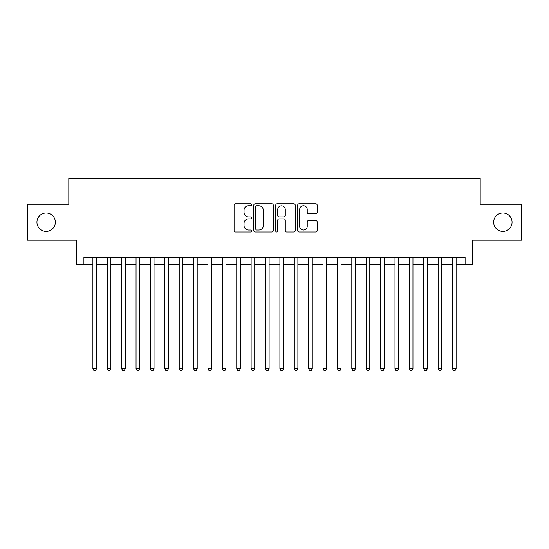 <?xml version="1.0" encoding="UTF-8"?>
<svg xmlns="http://www.w3.org/2000/svg" width="549" height="549" viewBox="0 0 549 549"><rect width="100%" height="100%" fill="white"/><g stroke="black" fill="none" stroke-linecap="round" stroke-linejoin="round"><path stroke-width="0.82" d="M251.483 204.77A0.988 0.988 0 0 0 250.495 203.782L235.494 203.782A1.414 1.414 0 0 0 234.087 205.189L234.087 230.607A1.414 1.414 0 0 0 235.494 232.014L250.495 232.014A0.988 0.988 0 0 0 251.483 231.026A0.988 0.988 0 0 0 250.495 230.038L248.553 230.038A4.516 4.516 0 0 1 244.037 225.522L244.037 223.402A4.516 4.516 0 0 1 248.553 218.886L250.495 218.886A0.988 0.988 0 0 0 251.483 217.898A0.988 0.988 0 0 0 250.495 216.91L248.553 216.91A4.516 4.516 0 0 1 244.037 212.394L244.037 210.274A4.516 4.516 0 0 1 248.553 205.758L250.495 205.758A0.988 0.988 0 0 0 251.483 204.77M493.647 222.215A9.203 9.203 0 0 0 502.85 231.417A9.203 9.203 0 0 0 512.059 222.215A9.203 9.203 0 0 0 502.85 213.005A9.203 9.203 0 0 0 493.647 222.215M36.941 222.215A9.203 9.203 0 0 0 46.15 231.417A9.203 9.203 0 0 0 55.353 222.215A9.203 9.203 0 0 0 46.15 213.005A9.203 9.203 0 0 0 36.941 222.215M315.764 213.733A1.414 1.414 0 0 0 317.178 212.319L317.178 205.189A1.414 1.414 0 0 0 315.764 203.782L299.102 203.782A1.414 1.414 0 0 0 297.688 205.189L297.688 230.607A1.414 1.414 0 0 0 299.102 232.014L315.764 232.014A1.414 1.414 0 0 0 317.178 230.607L317.178 221.995A1.414 1.414 0 0 0 315.764 220.581L308.634 220.581A1.414 1.414 0 0 0 307.22 221.995L307.22 226.263A3.774 3.774 0 0 1 303.446 230.038A3.774 3.774 0 0 1 299.665 226.263L299.665 209.533A3.774 3.774 0 0 1 303.446 205.758A3.774 3.774 0 0 1 307.22 209.533L307.22 212.319A1.414 1.414 0 0 0 308.634 213.733L315.764 213.733M83.908 264.645L83.908 257.454L465.092 257.454L465.092 264.645L472.284 264.645L472.284 240.194L521.55 240.194L521.55 204.235L480.197 204.235L480.197 178.343L68.803 178.343L68.803 204.235L27.45 204.235L27.45 240.194L76.716 240.194L76.716 264.645L92.898 264.645M273.265 205.189A1.414 1.414 0 0 0 271.851 203.782L255.189 203.782A1.414 1.414 0 0 0 253.782 205.189L253.782 230.607A1.414 1.414 0 0 0 255.189 232.014L271.851 232.014A1.414 1.414 0 0 0 273.265 230.607L273.265 205.189M277.149 203.782L293.811 203.782A1.414 1.414 0 0 1 295.218 205.189L295.218 230.607A1.414 1.414 0 0 1 293.811 232.014L286.681 232.014A1.414 1.414 0 0 1 285.267 230.607L285.267 220.3A1.414 1.414 0 0 0 283.854 218.886L279.125 218.886A1.414 1.414 0 0 0 277.712 220.3L277.712 231.026A0.988 0.988 0 0 1 276.723 232.014A0.988 0.988 0 0 1 275.735 231.026L275.735 205.189A1.414 1.414 0 0 1 277.149 203.782M96.494 264.645L107.281 264.645M110.877 264.645L121.665 264.645M125.261 264.645L136.049 264.645M139.645 264.645L150.433 264.645M154.029 264.645L164.817 264.645M168.413 264.645L179.207 264.645M182.803 264.645L193.591 264.645M197.187 264.645L207.975 264.645M211.571 264.645L222.359 264.645M225.955 264.645L236.743 264.645M240.338 264.645L251.126 264.645M254.722 264.645L265.51 264.645M269.106 264.645L279.894 264.645M283.49 264.645L294.278 264.645M297.874 264.645L308.662 264.645M312.257 264.645L323.045 264.645M326.641 264.645L337.429 264.645M341.025 264.645L351.813 264.645M355.409 264.645L366.197 264.645M369.793 264.645L380.587 264.645M384.183 264.645L394.971 264.645M398.567 264.645L409.355 264.645M412.951 264.645L423.739 264.645M427.335 264.645L438.123 264.645M441.719 264.645L452.506 264.645M456.102 264.645L465.092 264.645M256.747 205.758A0.988 0.988 0 0 0 255.759 206.747L255.759 229.05A0.988 0.988 0 0 0 256.747 230.038L258.792 230.038A4.516 4.516 0 0 0 263.307 225.522L263.307 210.274A4.516 4.516 0 0 0 258.792 205.758L256.747 205.758M285.267 209.601A3.774 3.774 0 0 0 281.486 205.827A3.774 3.774 0 0 0 277.712 209.601L277.712 215.496A1.414 1.414 0 0 0 279.125 216.91L283.854 216.91A1.414 1.414 0 0 0 285.267 215.496L285.267 209.601M96.494 257.454L96.494 368.791L92.898 368.791L92.898 257.454M96.494 368.791L95.416 370.657L93.975 370.657L92.898 368.791M110.877 257.454L110.877 368.791L107.281 368.791L107.281 257.454M110.877 368.791L109.8 370.657L108.359 370.657L107.281 368.791M125.261 257.454L125.261 368.791L121.665 368.791L121.665 257.454M125.261 368.791L124.184 370.657L122.743 370.657L121.665 368.791M139.645 257.454L139.645 368.791L136.049 368.791L136.049 257.454M139.645 368.791L138.568 370.657L137.133 370.657L136.049 368.791M154.029 257.454L154.029 368.791L150.433 368.791L150.433 257.454M154.029 368.791L152.951 370.657L151.517 370.657L150.433 368.791M168.413 257.454L168.413 368.791L164.817 368.791L164.817 257.454M168.413 368.791L167.335 370.657L165.901 370.657L164.817 368.791M182.803 257.454L182.803 368.791L179.207 368.791L179.207 257.454M182.803 368.791L181.719 370.657L180.285 370.657L179.207 368.791M197.187 257.454L197.187 368.791L193.591 368.791L193.591 257.454M197.187 368.791L196.103 370.657L194.669 370.657L193.591 368.791M211.571 257.454L211.571 368.791L207.975 368.791L207.975 257.454M211.571 368.791L210.487 370.657L209.052 370.657L207.975 368.791M225.955 257.454L225.955 368.791L222.359 368.791L222.359 257.454M225.955 368.791L224.877 370.657L223.436 370.657L222.359 368.791M240.338 257.454L240.338 368.791L236.743 368.791L236.743 257.454M240.338 368.791L239.261 370.657L237.82 370.657L236.743 368.791M254.722 257.454L254.722 368.791L251.126 368.791L251.126 257.454M254.722 368.791L253.645 370.657L252.204 370.657L251.126 368.791M269.106 257.454L269.106 368.791L265.51 368.791L265.51 257.454M269.106 368.791L268.029 370.657L266.588 370.657L265.51 368.791M283.49 257.454L283.49 368.791L279.894 368.791L279.894 257.454M283.49 368.791L282.412 370.657L280.971 370.657L279.894 368.791M297.874 257.454L297.874 368.791L294.278 368.791L294.278 257.454M297.874 368.791L296.796 370.657L295.355 370.657L294.278 368.791M312.257 257.454L312.257 368.791L308.662 368.791L308.662 257.454M312.257 368.791L311.18 370.657L309.739 370.657L308.662 368.791M326.641 257.454L326.641 368.791L323.045 368.791L323.045 257.454M326.641 368.791L325.564 370.657L324.123 370.657L323.045 368.791M341.025 257.454L341.025 368.791L337.429 368.791L337.429 257.454M341.025 368.791L339.948 370.657L338.513 370.657L337.429 368.791M355.409 257.454L355.409 368.791L351.813 368.791L351.813 257.454M355.409 368.791L354.331 370.657L352.897 370.657L351.813 368.791M369.793 257.454L369.793 368.791L366.197 368.791L366.197 257.454M369.793 368.791L368.715 370.657L367.281 370.657L366.197 368.791M384.183 257.454L384.183 368.791L380.587 368.791L380.587 257.454M384.183 368.791L383.099 370.657L381.665 370.657L380.587 368.791M398.567 257.454L398.567 368.791L394.971 368.791L394.971 257.454M398.567 368.791L397.483 370.657L396.049 370.657L394.971 368.791M412.951 257.454L412.951 368.791L409.355 368.791L409.355 257.454M412.951 368.791L411.867 370.657L410.432 370.657L409.355 368.791M427.335 257.454L427.335 368.791L423.739 368.791L423.739 257.454M427.335 368.791L426.257 370.657L424.816 370.657L423.739 368.791M441.719 257.454L441.719 368.791L438.123 368.791L438.123 257.454M441.719 368.791L440.641 370.657L439.2 370.657L438.123 368.791M456.102 257.454L456.102 368.791L452.506 368.791L452.506 257.454M456.102 368.791L455.025 370.657L453.584 370.657L452.506 368.791"/></g></svg>
